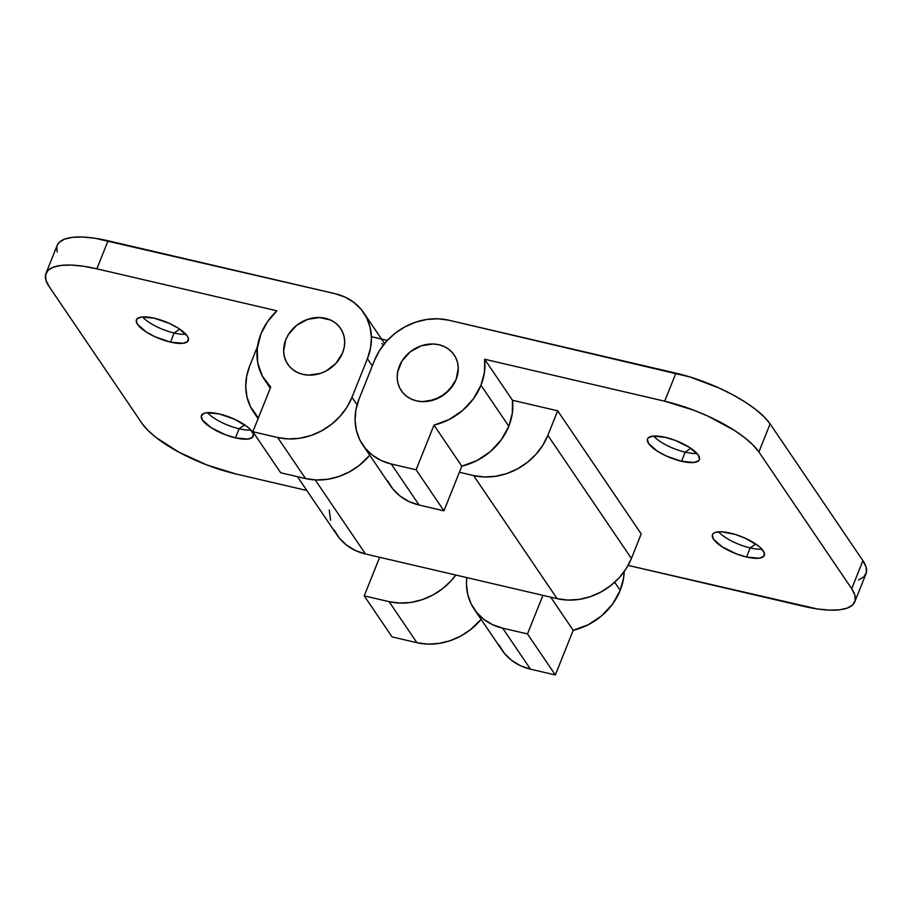 <?xml version="1.0" encoding="UTF-8"?>
<svg xmlns="http://www.w3.org/2000/svg" width="912" height="912" viewBox="0 0 912 912"><rect width="100%" height="100%" fill="white"/><g stroke="black" fill="none" stroke-linecap="round" stroke-linejoin="round"><path stroke-width="1.37" d="M696.95 453.424A27.919 8.96 21.8 0 1 685.197 452.158L690.76 448.259L685.197 452.158A27.919 8.96 -158.2 0 0 696.95 453.424M665.315 437.338A27.919 8.96 21.8 0 1 699.356 459.682A27.919 8.96 21.8 0 1 681.549 461.278L685.197 452.158L681.549 461.278L693.986 462.475L698.603 460.777L699.493 459.238L698.273 455.099L689.575 447.473L675.439 440.462L665.315 437.338L652.878 436.141L648.261 437.84L647.372 439.379L648.592 443.517L657.29 451.144L666.387 456.046L681.549 461.278A27.919 8.96 21.8 0 1 647.509 438.934A27.919 8.96 21.8 0 1 665.315 437.338M761.919 549.172A27.919 8.96 21.8 0 1 750.177 547.907L755.74 544.008L750.177 547.907A27.919 8.96 -158.2 0 0 761.919 549.172M730.284 533.087A27.919 8.96 21.8 0 1 764.324 555.419A27.919 8.96 21.8 0 1 746.529 557.027L750.177 547.907L746.529 557.027L758.955 558.224L763.572 556.525L764.359 553.071L761.189 548.397L758.248 545.821L745.457 538.319L735.289 534.443L721.392 531.776L715.099 532.494L713.241 533.588L712.34 535.127L713.56 539.266L722.258 546.892L736.406 553.892L746.529 557.027A27.919 8.96 21.8 0 1 712.477 534.683A27.919 8.96 21.8 0 1 730.284 533.087M456.137 379.426A31.909 27.292 145.8 0 1 430.019 400.949A31.909 27.292 145.8 0 1 401.337 390.724A31.909 27.292 145.8 0 1 399.353 366.191L402.078 360.844L410.366 351.713L421.298 345.796L433.211 343.995L438.968 344.747L444.292 346.583L448.978 349.421L452.842 353.161L455.749 357.652L457.585 362.725L458.269 368.186L456.137 379.426L453.401 384.773L445.113 393.904L434.18 399.821L422.267 401.622L416.522 400.87L411.198 399.034L406.501 396.196L402.637 392.468L399.73 387.965L397.894 382.892L397.21 377.431L397.7 371.788L399.353 366.191A31.909 27.292 145.8 0 1 425.459 344.668A31.909 27.292 145.8 0 1 454.142 354.893A31.909 27.292 145.8 0 1 456.137 379.426A31.909 27.292 145.8 0 1 430.019 400.949A31.909 27.292 145.8 0 1 401.337 390.724A31.909 27.292 145.8 0 1 399.353 366.191A31.909 27.292 145.8 0 1 425.459 344.668A31.909 27.292 145.8 0 1 454.142 354.893A31.909 27.292 145.8 0 1 456.137 379.426L449.673 389.663L439.88 397.336L428.241 401.269L422.267 401.622L416.522 400.87L411.198 399.034L406.501 396.196L402.637 392.468L399.73 387.965L397.894 382.892L397.21 377.431L397.7 371.788L402.078 360.844L410.366 351.713L421.298 345.796L433.211 343.995L438.968 344.747L444.292 346.583L448.978 349.421L452.842 353.161L455.749 357.652L457.585 362.725L458.269 368.186L456.137 379.426M433.975 425.129L461.814 466.169A59.827 51.175 -34.2 0 0 508.816 426.257L480.977 385.217A59.827 51.175 145.8 0 1 433.975 425.129L449 419.577L462.464 410.605L473.385 398.863L480.977 385.217L484.477 372.21L484.648 359.237L664.7 401.212L693.633 410.149L708.043 416.168L734.035 430.168L744.602 437.612L752.993 444.965L758.887 451.964L851.705 588.742L854.863 595.091L855.182 600.563L852.629 604.952L847.316 608.076L839.45 609.82L829.316 610.117L817.323 608.954L628.094 565.394L803.928 606.389A79.777 25.616 21.8 0 0 854.783 601.817L866.012 573.762A79.777 25.616 -158.2 0 0 862.923 560.686L770.104 423.898L764.21 416.909L755.82 409.556L745.252 402.112L732.906 394.873L719.272 388.113L690.213 377.044L448.784 320.203L437.988 318.79L426.805 319.451L415.655 322.175L404.974 326.827L395.17 333.256L386.608 341.213L379.631 350.368L374.501 360.4L359.077 398.977L355.988 409.477L355.076 420.056L356.353 430.304L359.784 439.812L365.233 448.237L372.495 455.248L381.284 460.571L391.271 464.003L416.111 469.794L433.975 425.129L461.814 466.169L443.95 510.834L416.111 469.794L433.975 425.129M550.711 597.166L573.203 630.306A59.827 51.175 -34.2 0 0 620.206 590.395L614.688 582.266L620.206 590.395A59.827 51.175 -34.2 0 0 624.196 571.585L623.694 577.387L620.206 590.395L612.613 604.04L601.692 615.782L588.217 624.754L573.203 630.306L555.34 674.971L527.489 633.931L542.925 595.354L527.489 633.931L555.34 674.971L530.488 669.169L502.649 628.14A59.827 51.175 145.8 0 1 474.183 609.125A59.827 51.175 145.8 0 1 466.773 577.592L466.454 584.193L467.731 594.442L471.162 603.949L476.611 612.374L483.873 619.385L492.662 624.709L502.649 628.14L527.489 633.931L502.649 628.14L530.488 669.169L555.34 674.971L573.203 630.306L550.711 597.166M387.634 480.852L393.083 489.277L400.345 496.276L409.135 501.6L419.11 505.031L443.95 510.834L419.11 505.031L391.271 464.003L416.111 469.794L443.95 510.834L461.814 466.169L476.839 460.617L490.303 451.645L501.235 439.903L508.816 426.257L512.316 413.25L512.487 400.265L484.648 359.237A59.827 51.175 145.8 0 1 480.977 385.217L508.816 426.257A59.827 51.175 -34.2 0 0 512.487 400.265L544.259 407.675L512.487 400.265L484.648 359.237L664.7 401.212L675.917 373.156L448.784 320.203A59.827 51.175 145.8 0 0 374.501 360.4L359.077 398.977A59.827 51.175 145.8 0 0 362.805 444.988L390.644 486.016A59.827 51.175 -34.2 0 0 419.11 505.031L391.271 464.003A59.827 51.175 145.8 0 1 362.805 444.988M474.183 609.125L502.022 650.153A59.827 51.175 -34.2 0 0 530.488 669.169L520.513 665.737L511.723 660.425L504.461 653.414L499.012 644.989M858.545 580.009L863.858 576.886L866.4 572.508L866.081 567.036L862.923 560.686L851.705 588.742L758.887 451.964L770.104 423.898L862.923 560.686L851.705 588.742A79.777 25.616 21.8 0 1 854.783 601.817M718.542 531.821A27.919 8.96 -158.2 0 0 750.177 547.907A27.919 8.96 21.8 0 1 718.542 531.821M653.573 436.073A27.919 8.96 -158.2 0 0 685.197 452.158A27.919 8.96 21.8 0 1 653.573 436.073M758.887 451.964L770.104 423.898A79.777 25.616 -158.2 0 0 675.917 373.156L664.7 401.212A79.777 25.616 21.8 0 1 758.887 451.964M239.115 428.754A27.919 8.96 21.8 0 1 207.48 412.669A27.919 8.96 -158.2 0 0 239.115 428.754L235.467 437.874A27.919 8.96 21.8 0 1 201.415 415.53A27.919 8.96 21.8 0 1 219.222 413.934L206.785 412.737L204.037 413.341L201.278 415.975L202.498 420.113L211.196 427.739L225.344 434.739L235.467 437.874L247.904 439.071L252.51 437.372L253.297 433.918L250.127 429.244L247.186 426.668L234.395 419.167L219.222 413.934A27.919 8.96 21.8 0 1 253.274 436.267A27.919 8.96 21.8 0 1 235.467 437.874L239.115 428.754A27.919 8.96 -158.2 0 0 250.857 430.019A27.919 8.96 21.8 0 1 239.115 428.754L244.678 424.855L239.115 428.754M174.146 333.005A27.919 8.96 21.8 0 1 142.511 316.92A27.919 8.96 -158.2 0 0 174.146 333.005L170.498 342.125A27.919 8.96 21.8 0 1 136.447 319.781A27.919 8.96 21.8 0 1 154.253 318.185L141.816 316.988L137.199 318.687L136.31 320.226L137.53 324.364L146.228 331.991L155.325 336.893L170.498 342.125L182.924 343.322L187.541 341.624L188.328 338.17L187.211 335.947L178.513 328.32L169.427 323.418L154.253 318.185A27.919 8.96 21.8 0 1 188.294 340.529A27.919 8.96 21.8 0 1 170.498 342.125L174.146 333.005A27.919 8.96 -158.2 0 0 185.888 334.271A27.919 8.96 21.8 0 1 174.146 333.005L179.698 329.107L174.146 333.005M342.559 352.955A31.909 27.292 145.8 0 1 316.453 374.467A31.909 27.292 145.8 0 1 287.77 364.253A31.909 27.292 145.8 0 1 285.775 339.709A31.909 27.292 145.8 0 1 311.893 318.197A31.909 27.292 145.8 0 1 340.575 328.411A31.909 27.292 145.8 0 1 342.559 352.955L344.212 347.347L344.702 341.715L344.018 336.243L342.182 331.17L339.275 326.678L335.411 322.939L330.714 320.101L319.645 317.524L307.732 319.325L296.799 325.242L288.511 334.362L285.775 339.709L283.643 350.949L284.327 356.421L286.163 361.494L289.07 365.986L292.934 369.725L297.62 372.563L302.944 374.387L308.701 375.14L320.614 373.339L326.314 370.853L336.106 363.181L342.559 352.955A31.909 27.292 145.8 0 1 316.453 374.467A31.909 27.292 145.8 0 1 287.77 364.253A31.909 27.292 145.8 0 1 285.775 339.709A31.909 27.292 145.8 0 1 311.893 318.197A31.909 27.292 145.8 0 1 340.575 328.411A31.909 27.292 145.8 0 1 342.559 352.955L336.106 363.181L326.314 370.853L320.614 373.339L308.701 375.14L302.944 374.387L297.62 372.563L292.934 369.725L289.07 365.986L286.163 361.494L284.327 356.421L283.643 350.949L285.775 339.709L288.511 334.362L296.799 325.242L307.732 319.325L319.645 317.524L330.714 320.101L335.411 322.939L339.275 326.678L342.182 331.17L344.018 336.243L344.702 341.715L344.212 347.347L342.559 352.955M270.716 387.064A59.827 51.175 145.8 0 1 264.662 379.928A59.827 51.175 145.8 0 1 260.935 333.917A59.827 51.175 145.8 0 1 276.906 310.798L96.854 268.823L276.906 310.798L267.558 321.64L260.935 333.917L257.241 348.475L257.72 362.873L262.325 376.063L270.716 387.064L252.852 431.729L280.702 472.769L252.852 431.729L277.693 437.521L305.543 478.561A59.827 51.175 -34.2 0 0 369.736 455.213L359.157 465.496L349.353 471.926L338.66 476.588L327.522 479.302L316.327 479.963L305.543 478.561L280.702 472.769L305.543 478.561L277.693 437.521L252.852 431.729L270.716 387.064M45.988 273.395L57.217 245.328A79.777 25.616 -158.2 0 1 108.072 240.768L96.854 268.823A79.777 25.616 21.8 0 0 45.988 273.395A79.777 25.616 21.8 0 0 49.077 286.471L141.896 423.248A79.777 25.616 21.8 0 0 236.083 474.001L306.831 490.485L236.083 474.001L207.149 465.063L179.094 452.272L156.18 437.6L147.79 430.236L141.896 423.248L49.077 286.471L45.919 280.121L45.6 274.637L48.142 270.26L53.455 267.136L61.332 265.392L71.455 265.096L83.448 266.247L96.854 268.823L108.072 240.768L335.217 293.721A59.827 51.175 145.8 0 1 363.683 312.736A59.827 51.175 145.8 0 1 367.411 358.747L372.29 365.94L367.411 358.747L351.975 397.324A59.827 51.175 145.8 0 1 277.693 437.521L288.488 438.934L299.672 438.273L310.821 435.548L321.503 430.886L331.318 424.456L339.868 416.51L346.845 407.345L351.975 397.324L367.411 358.747L370.489 348.236L371.412 337.668L370.124 327.419L366.692 317.912L361.243 309.487L353.981 302.476L345.192 297.152L335.217 293.721L94.677 238.192L82.684 237.029L72.55 237.337L64.684 239.081L59.371 242.204L57.182 245.419M357.082 404.848L351.975 397.324L357.082 404.848M481.126 619.351L470.535 629.633L460.731 636.063L450.049 640.726L438.9 643.439L427.717 644.111L416.921 642.698L392.08 636.907L364.23 595.867L392.08 636.907L416.921 642.698A59.827 51.175 -34.2 0 0 481.126 619.351M389.082 601.658L416.921 642.698L389.082 601.658L364.23 595.867L389.082 601.658A59.827 51.175 145.8 0 0 455.818 575.039L451.246 580.648L442.696 588.605L432.881 595.023L422.199 599.686L411.05 602.41L399.866 603.071L389.082 601.658M56.818 246.582L57.137 252.054M379.666 557.289L364.23 595.867L379.666 557.289M383.519 344.873L381.832 343.505M329.278 510.036L330.554 520.273M333.986 529.792L339.435 538.217L346.697 545.228L355.486 550.54L365.473 553.983L557.118 598.66L567.902 600.073L579.086 599.401L590.235 596.687L600.928 592.025L610.732 585.595L619.294 577.649L626.27 568.484L631.4 558.463L641.216 533.908L557.677 410.81L518.643 401.702L557.677 410.81L641.216 533.908L631.4 558.463L547.861 435.355L557.677 410.81L547.861 435.355A59.827 51.175 145.8 0 1 473.579 475.562L484.375 476.965L495.558 476.303L506.707 473.59L517.389 468.928L527.193 462.498L535.754 454.541L542.731 445.387L547.861 435.355L631.4 558.463A59.827 51.175 -34.2 0 1 557.118 598.66L365.473 553.983L315.21 479.917L365.473 553.983A59.827 51.175 -34.2 0 1 337.007 534.968L297.449 476.668M257.515 346.423L249.74 365.849L246.662 376.36L245.738 386.927L247.027 397.176L250.458 406.684L258.392 417.89A59.827 51.175 145.8 0 1 253.468 411.859A59.827 51.175 145.8 0 1 249.74 365.849L257.515 346.423M459.386 472.245L473.579 475.562L557.118 598.66L473.579 475.562L459.386 472.245M387.338 340.415L371.378 336.699L387.338 340.415M270.271 388.193L264.902 380.281M363.683 312.736L384.59 343.539M258.085 418.654L253.604 412.053"/></g></svg>
